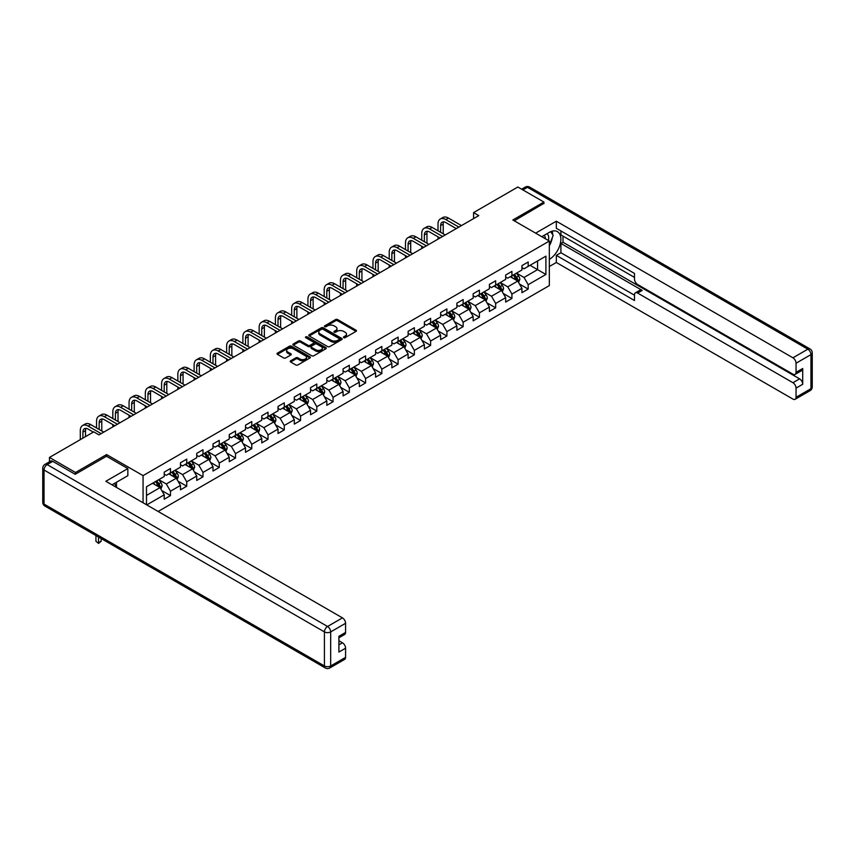 <?xml version="1.0" encoding="UTF-8"?>
<svg xmlns="http://www.w3.org/2000/svg" width="855" height="855" viewBox="0 0 855 855"><rect width="100%" height="100%" fill="white"/><g stroke="black" fill="none" stroke-linecap="round" stroke-linejoin="round"><path stroke-width="1.28" d="M343.731 337.661A1.015 0.588 0 0 0 345.163 337.661L356.033 331.377A1.443 0.834 0 0 0 356.46 330.789A1.443 0.834 0 0 0 356.033 330.201L337.618 319.567A1.443 0.834 0 0 0 335.566 319.567L324.697 325.841A1.015 0.588 0 0 0 326.129 326.674L327.54 325.862A4.628 2.672 0 0 1 334.091 325.862L335.62 326.738A4.628 2.672 0 0 1 336.977 328.63A4.628 2.672 0 0 1 335.62 330.522L334.22 331.334A1.015 0.588 0 0 0 335.652 332.168L337.052 331.355A4.628 2.672 0 0 1 343.603 331.355L345.131 332.232A4.628 2.672 0 0 1 346.489 334.123A4.628 2.672 0 0 1 345.131 336.015L343.731 336.827A1.015 0.588 0 0 0 343.731 337.661L343.731 336.827M290.657 360.799A1.443 0.834 0 0 0 290.23 361.387A1.443 0.834 0 0 0 290.657 361.975L295.83 364.957A1.443 0.834 0 0 0 297.871 364.957L309.948 357.988A1.443 0.834 0 0 0 310.365 357.401A1.443 0.834 0 0 0 309.948 356.813L291.523 346.179A1.443 0.834 0 0 0 289.482 346.179L277.405 353.147A1.443 0.834 0 0 0 276.988 353.735A1.443 0.834 0 0 0 277.405 354.323L283.646 357.935A1.443 0.834 0 0 0 285.698 357.935L290.86 354.943A1.443 0.834 0 0 0 291.288 354.355A1.443 0.834 0 0 0 290.86 353.767L287.772 351.982A3.869 2.234 0 0 1 286.639 350.4A3.869 2.234 0 0 1 289.022 348.338A3.869 2.234 0 0 1 293.244 348.819L305.363 355.819A3.869 2.234 0 0 1 306.496 357.401A3.869 2.234 0 0 1 304.113 359.463A3.869 2.234 0 0 1 299.891 358.982L297.871 357.818A1.443 0.834 0 0 0 295.83 357.818L290.657 360.799L290.657 361.975M106.586 456.303L106.586 454.561L75.518 472.494L49.462 457.446L49.462 461.786M106.586 454.561L143.063 475.626L549.338 241.057L549.338 285.591L158.122 511.461M543.919 203.693L543.919 202.058L512.861 219.992L549.338 241.057M543.919 202.058L517.863 187.021L473.574 212.596L473.574 218.613M49.462 457.446L93.761 431.871L98.977 434.885L478.779 215.599L473.574 212.596M327.647 346.585A1.443 0.834 0 0 0 329.688 346.585L341.765 339.617A1.443 0.834 0 0 0 342.182 339.029A1.443 0.834 0 0 0 341.765 338.441L323.35 327.807A1.443 0.834 0 0 0 321.298 327.807L309.232 334.775A1.443 0.834 0 0 0 308.805 335.363A1.443 0.834 0 0 0 309.232 335.962L327.647 346.585M306.101 337.875A1.015 0.588 0 0 1 307.127 338.014L307.127 336.817L325.851 347.622A1.443 0.834 0 0 1 326.279 348.209A1.443 0.834 0 0 1 325.851 348.808L313.785 355.776A1.443 0.834 0 0 1 311.733 355.776L293.318 345.142L298.481 342.182L298.481 340.974L293.318 343.966A1.443 0.834 0 0 0 292.891 344.554A1.443 0.834 0 0 0 293.318 345.142L293.318 343.966M298.481 342.182A1.443 0.834 0 0 1 300.533 342.182L300.533 340.974A1.443 0.834 0 0 0 298.481 340.974M300.533 340.974L308.003 345.292A1.443 0.834 0 0 0 310.044 345.292L313.475 343.315A1.443 0.834 0 0 0 313.892 342.716A1.443 0.834 0 0 0 313.475 342.128L305.695 337.64A1.015 0.588 0 0 1 307.127 336.817M143.063 502.761L143.063 475.626M161.766 490.578L170.476 495.601L170.476 491.208L180.48 485.426L180.48 489.819L186.732 486.217L186.732 481.825L196.736 476.043L196.736 480.435L202.988 476.823L202.988 472.43L213.002 466.659L213.002 471.052L219.254 467.439L219.254 463.047L229.258 457.265L229.258 461.657L235.51 458.045L235.51 453.652L245.513 447.881L245.513 452.274L251.776 448.661L251.776 444.269L261.78 438.497L261.78 442.89L268.032 439.278L268.032 434.885L278.035 429.103L278.035 433.496L284.288 429.883L284.288 425.491L294.302 419.72L294.302 424.112L300.554 420.5L300.554 416.107L310.557 410.336L310.557 414.728L316.81 411.116L316.81 406.724L326.813 400.942L326.813 405.334L333.065 401.722L333.065 397.329L343.079 391.558L343.079 395.951L349.332 392.338L349.332 387.946L359.335 382.164L359.335 386.567L365.587 382.955L365.587 378.562L375.591 372.78L375.591 377.173L381.843 373.56L381.843 369.168L391.857 363.396L391.857 367.789L398.109 364.177L398.109 359.784L408.113 354.002L408.113 358.395L414.365 354.793L414.365 350.4L424.369 344.618L424.369 349.011L430.631 345.399L430.631 341.006L440.635 335.235L440.635 339.627L446.887 336.015L446.887 331.622L456.891 325.841L456.891 330.233L463.143 326.631L463.143 322.239L473.157 316.457L473.157 320.849L479.409 317.237L479.409 312.845L489.413 307.073L489.413 311.466L495.665 307.853L495.665 303.461L505.668 297.679L505.668 302.072L511.921 298.47L511.921 294.067L521.935 288.295L521.935 292.688L528.187 289.076L528.187 284.683L545.907 274.455L545.907 256.158L537.56 260.978L537.56 269.646L545.907 274.455M170.476 495.601L164.224 499.213L164.224 494.821L146.761 504.899M146.504 504.749L146.504 486.752L164.224 476.524L164.224 472.131L170.476 468.519L170.476 472.911L180.48 467.14L180.48 462.747L186.732 459.135L186.732 463.528L196.736 457.746L196.736 453.353L202.988 449.741L202.988 454.133L213.002 448.362L213.002 443.969L219.254 440.357L219.254 444.75L229.258 438.978L229.258 434.586L235.51 430.973L235.51 435.366L245.513 429.584L245.513 425.192L251.776 421.579L251.776 425.972L261.78 420.2L261.78 415.808L268.032 412.196L268.032 416.588L278.035 410.817L278.035 406.424L284.288 402.812L284.288 407.204L294.302 401.423L294.302 397.03L300.554 393.418L300.554 397.81L310.557 392.039L310.557 387.646L316.81 384.034L316.81 388.427L326.813 382.645L326.813 378.252L333.065 374.65L333.065 379.043L343.079 373.261L343.079 368.868L349.332 365.256L349.332 369.649L359.335 363.877L359.335 359.485L365.587 355.872L365.587 360.265L375.591 354.483L375.591 350.09L381.843 346.489L381.843 350.881L391.857 345.099L391.857 340.707L398.109 337.094L398.109 341.487L408.113 335.716L408.113 331.323L414.365 327.711L414.365 332.103L424.369 326.321L424.369 321.929L430.631 318.327L430.631 322.72L440.635 316.938L440.635 312.545L446.887 308.933L446.887 313.325L456.891 307.554L456.891 303.162L463.143 299.549L463.143 303.942L473.157 298.16L473.157 293.767L479.409 290.155L479.409 294.558L489.413 288.776L489.413 284.384L495.665 280.771L495.665 285.164L505.668 279.393L505.668 275L511.921 271.388L511.921 275.78L521.935 269.998L521.935 265.606L528.187 261.993L528.187 266.386L545.907 256.158M168.809 473.873L176.312 478.212L166.308 483.983L158.795 479.655M164.224 474.119L166.308 475.316L170.476 472.911M166.308 483.983L170.476 491.208M176.312 478.212L180.48 485.426M185.065 464.489L192.567 468.818L182.564 474.6L175.061 470.261M180.48 464.725L182.564 465.932L186.732 463.528M182.564 474.6L186.732 481.825M192.567 468.818L196.736 476.043M201.32 455.106L208.834 459.434L198.82 465.216L191.317 460.877M196.736 455.341L198.82 456.549L202.988 454.133M198.82 465.216L202.988 472.43M208.834 459.434L213.002 466.659M217.587 445.712L225.089 450.051L215.086 455.822L207.583 451.493M213.002 445.957L215.086 447.154L219.254 444.75M215.086 455.822L219.254 463.047M225.089 450.051L229.258 457.265M233.843 436.328L241.345 440.656L231.342 446.438L223.839 442.099M229.258 436.563L231.342 437.771L235.51 435.366M231.342 446.438L235.51 453.652M241.345 440.656L245.513 447.881M250.109 426.944L257.612 431.273L247.597 437.044L240.095 432.716M245.513 427.179L247.597 428.387L251.776 425.972M247.597 437.044L251.776 444.269M257.612 431.273L261.78 438.497M266.365 417.55L273.867 421.889L263.864 427.66L256.361 423.332M261.78 417.796L263.864 418.993L268.032 416.588M263.864 427.66L268.032 434.885M273.867 421.889L278.035 429.103M282.62 408.166L290.123 412.495L280.119 418.277L272.617 413.938M278.035 408.401L280.119 409.609L284.288 407.204M280.119 418.277L284.288 425.491M290.123 412.495L294.302 419.72M298.887 398.772L306.389 403.111L296.386 408.882L288.872 404.554M294.302 399.018L296.386 400.226L300.554 397.81M296.386 408.882L300.554 416.107M306.389 403.111L310.557 410.336M315.142 389.388L322.645 393.728L312.641 399.499L305.139 395.17M310.557 389.634L312.641 390.831L316.81 388.427M312.641 399.499L316.81 406.724M322.645 393.728L326.813 400.942M331.398 380.005L338.911 384.333L328.897 390.115L321.395 385.776M326.813 380.24L328.897 381.448L333.065 379.043M328.897 390.115L333.065 397.329M338.911 384.333L343.079 391.558M347.664 370.61L355.167 374.95L345.163 380.721L337.65 376.392M343.079 370.856L345.163 372.064L349.332 369.649M345.163 380.721L349.332 387.946M355.167 374.95L359.335 382.164M363.92 361.227L371.423 365.555L361.419 371.337L353.917 367.009M359.335 361.473L361.419 362.67L365.587 360.265M361.419 371.337L365.587 378.562M371.423 365.555L375.591 372.78M380.176 351.843L387.689 356.172L377.675 361.954L370.172 357.614M375.591 352.078L377.675 353.286L381.843 350.881M377.675 361.954L381.843 369.168M387.689 356.172L391.857 363.396M396.442 342.449L403.945 346.788L393.941 352.559L386.439 348.231M391.857 342.695L393.941 343.892L398.109 341.487M393.941 352.559L398.109 359.784M403.945 346.788L408.113 354.002M412.698 333.065L420.2 337.394L410.197 343.176L402.694 338.847M408.113 333.311L410.197 334.508L414.365 332.103M410.197 343.176L414.365 350.4M420.2 337.394L424.369 344.618M428.964 323.682L436.467 328.01L426.453 333.792L418.95 329.453M424.369 323.917L426.453 325.124L430.631 322.72M426.453 333.792L430.631 341.006M436.467 328.01L440.635 335.235M445.22 314.287L452.723 318.626L442.719 324.398L435.216 320.069M440.635 314.533L442.719 315.73L446.887 313.325M442.719 324.398L446.887 331.622M452.723 318.626L456.891 325.841M461.476 304.904L468.978 309.232L458.975 315.014L451.472 310.675M456.891 305.139L458.975 306.346L463.143 303.942M458.975 315.014L463.143 322.239M468.978 309.232L473.157 316.457M477.742 295.52L485.245 299.849L475.241 305.63L467.728 301.291M473.157 295.755L475.241 296.963L479.409 294.558M475.241 305.63L479.409 312.845M485.245 299.849L489.413 307.073M493.998 286.126L501.5 290.465L491.497 296.236L483.994 291.908M489.413 286.372L491.497 287.569L495.665 285.164M491.497 296.236L495.665 303.461M501.5 290.465L505.668 297.679M510.253 276.742L517.767 281.071L507.752 286.853L500.25 282.513M505.668 276.977L507.752 278.185L511.921 275.78M507.752 286.853L511.921 294.067M517.767 281.071L521.935 288.295M530.057 265.307L537.56 269.646L524.019 277.458L516.505 273.13M521.935 267.594L524.019 268.801L528.187 266.386M524.019 277.458L528.187 284.683M75.518 472.494L75.518 474.119M146.504 495.419L160.056 487.596L152.543 483.267M160.056 487.596L164.224 494.821M519.477 284.052L528.187 289.076M503.221 293.436L511.921 298.47M486.965 302.83L495.665 307.853M470.699 312.214L479.409 317.237M454.443 321.598L463.143 326.631M438.188 330.992L446.887 336.015M421.921 340.376L430.631 345.399M405.665 349.759L414.365 354.793M389.41 359.153L398.109 364.177M373.143 368.537L381.843 373.56M356.888 377.931L365.587 382.955M340.621 387.315L349.332 392.338M324.366 396.699L333.065 401.722M308.11 406.093L316.81 411.116M291.844 415.477L300.554 420.5M275.588 424.86L284.288 429.883M259.332 434.255L268.032 439.278M243.066 443.638L251.776 448.661M226.81 453.022L235.51 458.045M210.554 462.416L219.254 467.439M194.288 471.8L202.988 476.823M178.032 481.183L186.732 486.217M344.138 337.8L345.131 337.223A4.628 2.672 0 0 0 346.489 335.331L346.489 334.123M336.977 328.63L336.977 329.838A4.628 2.672 0 0 1 335.62 331.729L334.615 332.306M356.011 331.387L337.618 320.775A1.443 0.834 0 0 0 335.566 320.775L325.103 326.813M341.744 339.627L323.35 329.015A1.443 0.834 0 0 0 321.298 329.015L309.243 335.972L309.232 334.775M339.2 339.446A1.015 0.588 0 0 0 339.2 338.612L323.04 329.282A1.015 0.588 0 0 0 321.608 329.282L320.123 330.137A4.628 2.672 0 0 0 318.765 332.029A4.628 2.672 0 0 0 320.123 333.92L331.174 340.301A4.628 2.672 0 0 0 337.714 340.301L339.2 339.446L339.2 340.643A1.015 0.588 0 0 0 339.499 340.237L339.499 339.029M318.765 332.029L318.765 333.236A4.628 2.672 0 0 0 320.123 335.128L320.123 333.92M339.2 340.643L337.714 341.498A4.628 2.672 0 0 1 331.174 341.498L320.123 335.128M300.533 342.182L308.003 346.489A1.443 0.834 0 0 0 310.044 346.489L313.475 344.512A1.443 0.834 0 0 0 313.892 343.924L313.892 342.716M307.127 338.014L325.83 348.819M315.752 349.77A3.869 2.234 0 0 0 319.962 350.251A3.869 2.234 0 0 0 322.356 348.188A3.869 2.234 0 0 0 321.224 346.606L316.949 344.138A1.443 0.834 0 0 0 314.907 344.138L311.477 346.115A1.443 0.834 0 0 0 311.049 346.702A1.443 0.834 0 0 0 311.477 347.301L315.752 349.77L315.752 350.967A3.869 2.234 0 0 0 319.962 351.448A3.869 2.234 0 0 0 322.356 349.385L322.356 348.188M311.049 346.702L311.049 347.91A1.443 0.834 0 0 0 311.477 348.498L311.477 347.301M315.752 350.967L311.477 348.498M306.496 357.401L306.496 358.598A3.869 2.234 0 0 1 304.113 360.671A3.869 2.234 0 0 1 299.891 360.179L297.871 359.015A1.443 0.834 0 0 0 295.83 359.015L290.679 361.986M286.639 350.4L286.639 351.608A3.869 2.234 0 0 0 287.772 353.179L287.772 351.982M290.839 354.964L287.772 353.179M309.948 356.813L309.948 357.988L291.523 347.376A1.443 0.834 0 0 0 289.482 347.376L277.426 354.333M518.59 282.503L519.829 279.382A3.901 2.255 -120 0 0 518.579 276.047L516.431 273.183M512.679 278.142L511.215 276.186M513.192 275.043L515.351 277.918A3.901 2.255 60 0 1 516.463 280.269L517.713 279.542A3.901 2.255 -120 0 0 516.602 277.191L514.443 274.327M513.47 274.882L515.854 278.078A1.988 1.144 60 0 1 516.217 278.677L517.713 279.542M438.006 230.818L438.006 224.074A11.051 6.38 60 0 1 440.293 219.019L442.901 217.512A11.051 6.38 60 0 1 448.426 218.057L461.476 225.592M440.293 219.019A11.051 6.38 60 0 1 445.818 219.564L458.868 227.099M456.271 228.606L445.818 222.567A7.374 4.254 -120 0 0 442.142 222.204A7.374 4.254 -120 0 0 440.614 225.581L440.614 232.314M443.681 221.862A7.374 4.254 -120 0 0 443.221 224.074L443.221 233.821M438.006 239.144L438.006 236.835M548.397 240.512A9.576 5.536 120 0 0 546.976 233.693M545.34 238.748A6.562 3.783 120 0 0 543.983 235.446A6.562 3.783 120 0 0 543.972 235.435M550.631 231.694L553.196 235.339L549.338 245.267M114.485 483.396L116.9 487.649M541.781 236.696L549.134 232.453A16.587 9.576 120 0 1 557.428 231.63A16.587 9.576 120 0 1 560.004 244.787A16.587 9.576 120 0 1 549.338 259.407M549.338 266.514L556.327 262.485L556.327 255.378L634.495 300.511L634.495 294.857A4.425 2.554 -120 0 1 635.415 292.827A4.425 2.554 -120 0 1 637.627 293.051L792.927 382.709L799.596 378.861A4.425 2.554 60 0 1 802.717 384.28L802.717 368.505A4.425 2.554 60 0 1 801.808 370.536L795.139 374.383A4.425 2.554 -120 0 0 796.048 372.363L796.048 363.215A4.425 2.554 -120 0 0 792.927 357.796L807.825 349.193L527.45 187.32L522.918 189.938M562.996 236.119L562.996 242.264L560.912 243.461L560.912 252.727L556.327 255.378M560.912 230.946L560.912 234.922L634.495 277.405M795.139 374.383A4.425 2.554 -120 0 1 792.927 374.169L637.627 284.501A4.425 2.554 -120 0 1 634.495 279.083L634.495 273.429L556.327 228.296L556.327 221.199L792.927 357.796M535.636 233.148L556.327 221.199M556.327 262.485L792.927 399.082A4.425 2.554 -120 0 0 795.139 399.296A4.425 2.554 -120 0 0 796.048 397.276L796.048 388.127A4.425 2.554 -120 0 0 792.927 382.709M543.919 203.33L514.272 220.804M560.912 243.461L642.212 290.401L637.627 293.051M562.996 242.264L799.596 378.861M560.912 252.727L634.495 295.21M635.415 292.827L640 290.187A4.425 2.554 60 0 1 642.212 290.401M549.338 245.759A16.587 9.576 120 0 0 552.362 237.498M552.629 234.537A16.587 9.576 120 0 0 552.212 231.149M52.796 461.358L47.175 464.607A4.425 2.554 -120 0 0 44.962 464.393L50.595 461.144A4.425 2.554 60 0 1 52.796 461.358L75.208 474.301L106.48 456.249L127.844 468.583L127.844 475.679L113.042 484.229A16.587 9.576 120 0 0 112.048 484.849M127.844 468.583L105.849 481.28L342.449 617.876A4.425 2.554 60 0 1 345.58 623.295L345.58 632.444A4.425 2.554 60 0 1 344.661 634.463L338.911 637.787M116.483 486.228L116.483 482.241M338.911 644.83L342.449 642.789A4.425 2.554 60 0 1 345.58 648.208L345.58 657.356A4.425 2.554 60 0 1 344.661 659.376L329.752 667.979A4.425 2.554 -120 0 0 330.671 665.96L345.58 657.356M345.58 632.444L338.911 636.291L338.911 652.055L345.58 648.208M342.449 642.789L338.911 640.748M502.323 291.886L503.563 288.766A3.901 2.255 -120 0 0 502.323 285.442L500.164 282.567M496.413 287.526L494.96 285.57M496.937 284.426L499.085 287.301A3.901 2.255 60 0 1 500.207 289.653L501.458 288.926A3.901 2.255 -120 0 0 500.335 286.585L498.187 283.71M497.204 284.277L499.598 287.462A1.988 1.144 60 0 1 499.961 288.06L501.458 288.926M486.068 301.27L487.307 298.149A3.901 2.255 -120 0 0 486.057 294.825L483.909 291.95M480.157 296.909L478.693 294.964M480.681 293.821L482.829 296.696A3.901 2.255 60 0 1 483.951 299.036L485.202 298.32A3.901 2.255 -120 0 0 484.08 295.969L481.931 293.094M480.948 293.66L483.332 296.845A1.988 1.144 60 0 1 483.695 297.454L485.202 298.32M421.75 240.202L421.75 233.458A11.051 6.38 60 0 1 424.037 228.403L426.645 226.896A11.051 6.38 60 0 1 432.17 227.441L445.22 234.975M424.037 228.403A11.051 6.38 60 0 1 429.563 228.948L442.612 236.482M440.004 237.989L429.563 231.962A7.374 4.254 -120 0 0 425.876 231.598A7.374 4.254 -120 0 0 424.347 234.965L424.347 241.709M427.415 231.256A7.374 4.254 -120 0 0 426.955 233.458L426.955 243.215M421.75 248.527L421.75 246.219M405.484 249.585L405.484 242.852A11.051 6.38 60 0 1 407.782 237.786L410.379 236.29A11.051 6.38 60 0 1 415.915 236.835L428.964 244.37M407.782 237.786A11.051 6.38 60 0 1 413.307 238.342L426.356 245.866M423.749 247.373L413.307 241.345A7.374 4.254 -120 0 0 409.62 240.982A7.374 4.254 -120 0 0 408.091 244.359L408.091 251.092M411.159 240.64A7.374 4.254 -120 0 0 410.699 242.852L410.699 252.599M405.484 257.921L405.484 255.602M469.801 310.664L471.041 307.543A3.901 2.255 -120 0 0 469.801 304.209L467.653 301.345M463.902 306.304L462.437 304.348M464.415 303.204L466.574 306.079A3.901 2.255 60 0 1 467.685 308.431L468.935 307.704A3.901 2.255 -120 0 0 467.824 305.353L465.665 302.488M464.693 303.044L467.076 306.24A1.988 1.144 60 0 1 467.439 306.838L468.935 307.704M453.545 320.048L454.785 316.927A3.901 2.255 -120 0 0 453.535 313.603L451.387 310.728M447.635 315.687L446.182 313.742M448.159 312.599L450.307 315.463A3.901 2.255 60 0 1 451.429 317.814L452.68 317.087A3.901 2.255 -120 0 0 451.558 314.747L449.409 311.872M448.426 312.438L450.82 315.623A1.988 1.144 60 0 1 451.173 316.222L452.68 317.087M437.29 329.442L438.53 326.311A3.901 2.255 -120 0 0 437.279 322.987L435.131 320.112M431.38 325.071L429.915 323.126M431.903 321.982L434.051 324.857A3.901 2.255 60 0 1 435.163 327.198L436.413 326.482A3.901 2.255 -120 0 0 435.302 324.13L433.154 321.256M432.17 321.822L434.554 325.007A1.988 1.144 60 0 1 434.917 325.616L436.413 326.482M389.228 258.98L389.228 252.236A11.051 6.38 60 0 1 391.515 247.181L394.123 245.674A11.051 6.38 60 0 1 399.648 246.219L412.698 253.753M391.515 247.181A11.051 6.38 60 0 1 397.041 247.726L410.09 255.26M407.493 256.767L397.041 250.729A7.374 4.254 -120 0 0 393.364 250.365A7.374 4.254 -120 0 0 391.836 253.743L391.836 260.486M394.903 250.023A7.374 4.254 -120 0 0 394.444 252.236L394.444 261.983M389.228 267.305L389.228 264.997M372.972 268.363L372.972 261.63A11.051 6.38 60 0 1 375.26 256.564L377.867 255.057A11.051 6.38 60 0 1 383.393 255.602L396.442 263.137M375.26 256.564A11.051 6.38 60 0 1 380.785 257.109L393.834 264.644M391.227 266.151L380.785 260.123A7.374 4.254 -120 0 0 377.098 259.76A7.374 4.254 -120 0 0 375.569 263.126L375.569 269.87M378.637 259.418A7.374 4.254 -120 0 0 378.177 261.63L378.177 271.377M372.972 276.689L372.972 274.38M356.706 277.747L356.706 271.014A11.051 6.38 60 0 1 358.993 265.948L361.601 264.452A11.051 6.38 60 0 1 367.126 264.997L380.176 272.531M358.993 265.948A11.051 6.38 60 0 1 364.529 266.504L377.579 274.038M374.971 275.534L364.529 269.507A7.374 4.254 -120 0 0 360.842 269.143A7.374 4.254 -120 0 0 359.314 272.521L359.314 279.254M362.381 268.801A7.374 4.254 -120 0 0 361.922 271.014L361.922 280.761M356.706 286.083L356.706 283.774M421.023 338.826L422.263 335.705A3.901 2.255 -120 0 0 421.023 332.371L418.865 329.506M415.124 334.465L413.66 332.51M415.637 331.366L417.785 334.241A3.901 2.255 60 0 1 418.907 336.592L420.158 335.865A3.901 2.255 -120 0 0 419.036 333.514L416.887 330.65M415.915 331.216L418.298 334.401A1.988 1.144 60 0 1 418.661 335L420.158 335.865M340.45 287.141L340.45 280.397A11.051 6.38 60 0 1 342.737 275.342L345.345 273.835A11.051 6.38 60 0 1 350.871 274.38L363.92 281.915M342.737 275.342A11.051 6.38 60 0 1 348.263 275.887L361.312 283.422M358.705 284.929L348.263 278.89A7.374 4.254 -120 0 0 344.576 278.527A7.374 4.254 -120 0 0 343.058 281.904L343.058 288.648M346.125 278.196A7.374 4.254 -120 0 0 345.655 280.397L345.655 290.144M340.45 295.467L340.45 293.158M404.768 348.209L406.007 345.089A3.901 2.255 -120 0 0 404.757 341.765L402.609 338.89M398.858 343.849L397.393 341.904M399.381 340.76L401.529 343.625A3.901 2.255 60 0 1 402.652 345.976L403.902 345.26A3.901 2.255 -120 0 0 402.78 342.908L400.632 340.034M399.648 340.6L402.042 343.785A1.988 1.144 60 0 1 402.395 344.394L403.902 345.26M324.184 296.525L324.184 289.792A11.051 6.38 60 0 1 326.482 284.726L329.09 283.219A11.051 6.38 60 0 1 334.615 283.774L347.664 291.299M326.482 284.726A11.051 6.38 60 0 1 332.007 285.271L345.057 292.805M342.449 294.312L332.007 288.285A7.374 4.254 -120 0 0 328.32 287.921A7.374 4.254 -120 0 0 326.792 291.288L326.792 298.032M329.859 287.579A7.374 4.254 -120 0 0 329.399 289.792L329.399 299.539M324.184 304.85L324.184 302.542M388.512 357.604L389.752 354.472A3.901 2.255 -120 0 0 388.501 351.149L386.353 348.274M382.602 353.233L381.138 351.287M383.115 350.144L385.274 353.019A3.901 2.255 60 0 1 386.385 355.359L387.636 354.643A3.901 2.255 -120 0 0 386.524 352.292L384.365 349.417M383.393 349.984L385.776 353.168A1.988 1.144 60 0 1 386.139 353.778L387.636 354.643M307.928 305.919L307.928 299.175A11.051 6.38 60 0 1 310.215 294.109L312.823 292.613A11.051 6.38 60 0 1 318.349 293.158L331.398 300.693M310.215 294.109A11.051 6.38 60 0 1 315.752 294.665L328.801 302.2M326.193 303.696L315.752 297.668A7.374 4.254 -120 0 0 312.064 297.305A7.374 4.254 -120 0 0 310.536 300.682L310.536 307.415M313.603 296.963A7.374 4.254 -120 0 0 313.144 299.175L313.144 308.922M307.928 314.245L307.928 311.936M372.246 366.987L373.485 363.867A3.901 2.255 -120 0 0 372.246 360.532L370.087 357.668M366.335 362.627L364.882 360.671M366.859 359.528L369.007 362.402A3.901 2.255 60 0 1 370.13 364.754L371.38 364.027A3.901 2.255 -120 0 0 370.258 361.676L368.11 358.811M367.137 359.378L369.52 362.563A1.988 1.144 60 0 1 369.884 363.161L371.38 364.027M291.673 315.303L291.673 308.559A11.051 6.38 60 0 1 293.96 303.504L296.567 301.997A11.051 6.38 60 0 1 302.093 302.542L315.142 310.076M293.96 303.504A11.051 6.38 60 0 1 299.485 304.049L312.535 311.583M309.927 313.09L299.485 307.063A7.374 4.254 -120 0 0 295.798 306.688A7.374 4.254 -120 0 0 294.28 310.066L294.28 316.81M297.348 306.357A7.374 4.254 -120 0 0 296.877 308.559L296.877 318.306M291.673 323.628L291.673 321.32M355.99 376.371L357.23 373.25A3.901 2.255 -120 0 0 355.979 369.926L353.831 367.052M350.08 372.011L348.616 370.065M350.603 368.922L352.752 371.786A3.901 2.255 60 0 1 353.874 374.137L355.124 373.421A3.901 2.255 -120 0 0 354.002 371.07L351.854 368.195M350.871 368.762L353.254 371.946A1.988 1.144 60 0 1 353.617 372.556L355.124 373.421M275.406 324.686L275.406 317.953A11.051 6.38 60 0 1 277.704 312.887L280.301 311.38A11.051 6.38 60 0 1 285.837 311.936L298.887 319.471M277.704 312.887A11.051 6.38 60 0 1 283.229 313.432L296.279 320.967M293.671 322.474L283.229 316.446A7.374 4.254 -120 0 0 279.542 316.083A7.374 4.254 -120 0 0 278.014 319.449L278.014 326.193M281.081 315.741A7.374 4.254 -120 0 0 280.622 317.953L280.622 327.7M275.406 333.012L275.406 330.703M339.734 385.765L340.974 382.634A3.901 2.255 -120 0 0 339.724 379.31L337.575 376.435M333.824 381.394L332.36 379.449M334.337 378.305L336.496 381.18A3.901 2.255 60 0 1 337.607 383.532L338.858 382.805A3.901 2.255 -120 0 0 337.746 380.454L335.588 377.579M334.615 378.145L336.998 381.33A1.988 1.144 60 0 1 337.362 381.939L338.858 382.805M259.151 334.081L259.151 327.337A11.051 6.38 60 0 1 261.438 322.271L264.045 320.775A11.051 6.38 60 0 1 269.571 321.32L282.62 328.854M261.438 322.271A11.051 6.38 60 0 1 266.963 322.827L280.013 330.361M277.415 331.858L266.963 325.83A7.374 4.254 -120 0 0 263.287 325.466A7.374 4.254 -120 0 0 261.758 328.844L261.758 335.577M264.826 325.124A7.374 4.254 -120 0 0 264.366 327.337L264.366 337.084M259.151 342.406L259.151 340.098M323.468 395.149L324.708 392.028A3.901 2.255 -120 0 0 323.468 388.704L321.309 385.829M317.558 390.788L316.104 388.833M318.081 387.689L320.23 390.564A3.901 2.255 60 0 1 321.352 392.915L322.602 392.189A3.901 2.255 -120 0 0 321.48 389.837L319.332 386.973M318.349 387.539L320.743 390.724A1.988 1.144 60 0 1 321.106 391.323L322.602 392.189M242.895 343.464L242.895 336.72A11.051 6.38 60 0 1 245.182 331.665L247.79 330.158A11.051 6.38 60 0 1 253.315 330.703L266.365 338.238M245.182 331.665A11.051 6.38 60 0 1 250.707 332.21L263.757 339.745M261.149 341.252L250.707 335.224A7.374 4.254 -120 0 0 247.02 334.85A7.374 4.254 -120 0 0 245.492 338.227L245.492 344.971M248.559 334.519A7.374 4.254 -120 0 0 248.1 336.72L248.1 346.467M242.895 351.79L242.895 349.481M307.212 404.533L308.452 401.412A3.901 2.255 -120 0 0 307.202 398.088L305.053 395.213M301.302 400.172L299.838 398.227M301.826 397.083L303.974 399.948A3.901 2.255 60 0 1 305.096 402.299L306.346 401.583A3.901 2.255 -120 0 0 305.224 399.232L303.076 396.357M302.093 396.923L304.476 400.108A1.988 1.144 60 0 1 304.84 400.717L306.346 401.583M226.628 352.848L226.628 346.115A11.051 6.38 60 0 1 228.926 341.049L231.523 339.542A11.051 6.38 60 0 1 237.059 340.098L250.109 347.632M228.926 341.049A11.051 6.38 60 0 1 234.452 341.594L247.501 349.129M244.893 350.636L234.452 344.608A7.374 4.254 -120 0 0 230.764 344.244A7.374 4.254 -120 0 0 229.236 347.611L229.236 354.355M232.304 343.902A7.374 4.254 -120 0 0 231.844 346.115L231.844 355.862M226.628 361.184L226.628 358.865M290.946 413.927L292.186 410.795A3.901 2.255 -120 0 0 290.946 407.472L288.798 404.607M285.046 409.566L283.582 407.611M285.559 406.467L287.718 409.342A3.901 2.255 60 0 1 288.83 411.693L290.08 410.966A3.901 2.255 -120 0 0 288.969 408.615L286.81 405.74M285.837 406.307L288.221 409.492A1.988 1.144 60 0 1 288.584 410.101L290.08 410.966M210.373 362.242L210.373 355.498A11.051 6.38 60 0 1 212.66 350.443L215.268 348.936A11.051 6.38 60 0 1 220.793 349.481L233.843 357.016M212.66 350.443A11.051 6.38 60 0 1 218.185 350.988L231.235 358.523M228.638 360.019L218.185 353.991A7.374 4.254 -120 0 0 214.509 353.628A7.374 4.254 -120 0 0 212.981 357.005L212.981 363.738M216.048 353.286A7.374 4.254 -120 0 0 215.588 355.498L215.588 365.245M210.373 370.568L210.373 368.259M274.69 423.31L275.93 420.19A3.901 2.255 -120 0 0 274.679 416.866L272.531 413.991M268.78 418.95L267.326 416.994M269.304 415.851L271.452 418.726A3.901 2.255 60 0 1 272.574 421.077L273.824 420.35A3.901 2.255 -120 0 0 272.702 418.01L270.554 415.135M269.571 415.701L271.965 418.886A1.988 1.144 60 0 1 272.318 419.484L273.824 420.35M194.117 371.626L194.117 364.882A11.051 6.38 60 0 1 196.404 359.827L199.012 358.32A11.051 6.38 60 0 1 204.537 358.865L217.587 366.4M196.404 359.827A11.051 6.38 60 0 1 201.93 360.372L214.979 367.907M212.371 369.413L201.93 363.386A7.374 4.254 -120 0 0 198.242 363.012A7.374 4.254 -120 0 0 196.714 366.389L196.714 373.133M199.781 362.68A7.374 4.254 -120 0 0 199.322 364.882L199.322 374.64M194.117 379.951L194.117 377.643M258.434 432.694L259.674 429.573A3.901 2.255 -120 0 0 258.424 426.25L256.276 423.375M252.524 428.334L251.06 426.389M253.048 425.245L255.196 428.109A3.901 2.255 60 0 1 256.308 430.46L257.558 429.744A3.901 2.255 -120 0 0 256.447 427.393L254.298 424.518M253.315 425.085L255.698 428.27A1.988 1.144 60 0 1 256.062 428.879L257.558 429.744M177.851 381.009L177.851 374.276A11.051 6.38 60 0 1 180.138 369.21L182.746 367.703A11.051 6.38 60 0 1 188.271 368.259L201.32 375.794M180.138 369.21A11.051 6.38 60 0 1 185.674 369.755L198.723 377.29M196.116 378.797L185.674 372.769A7.374 4.254 -120 0 0 181.987 372.406A7.374 4.254 -120 0 0 180.458 375.783L180.458 382.516M183.526 372.064A7.374 4.254 -120 0 0 183.066 374.276L183.066 384.023M177.851 389.346L177.851 387.026M242.168 442.088L243.408 438.957A3.901 2.255 -120 0 0 242.168 435.633L240.009 432.769M236.269 437.728L234.804 435.772M236.782 434.629L238.93 437.504A3.901 2.255 60 0 1 240.052 439.855L241.302 439.128A3.901 2.255 -120 0 0 240.18 436.777L238.032 433.913M237.059 434.468L239.443 437.653A1.988 1.144 60 0 1 239.806 438.262L241.302 439.128M161.595 390.404L161.595 383.66A11.051 6.38 60 0 1 163.882 378.605L166.49 377.098A11.051 6.38 60 0 1 172.015 377.643L185.065 385.178M163.882 378.605A11.051 6.38 60 0 1 169.408 379.15L182.457 386.684M179.849 388.181L169.408 382.153A7.374 4.254 -120 0 0 165.72 381.79A7.374 4.254 -120 0 0 164.203 385.167L164.203 391.9M167.27 381.448A7.374 4.254 -120 0 0 166.8 383.66L166.8 393.407M161.595 398.729L161.595 396.421M225.912 451.472L227.152 448.351A3.901 2.255 -120 0 0 225.902 445.028L223.754 442.153M220.002 447.112L218.549 445.156M220.526 444.012L222.674 446.887A3.901 2.255 60 0 1 223.796 449.238L225.047 448.512A3.901 2.255 -120 0 0 223.925 446.171L221.776 443.296M220.793 443.863L223.187 447.047A1.988 1.144 60 0 1 223.54 447.646L225.047 448.512M145.329 399.787L145.329 393.043A11.051 6.38 60 0 1 147.626 387.988L150.234 386.481A11.051 6.38 60 0 1 155.76 387.026L168.809 394.561M147.626 387.988A11.051 6.38 60 0 1 153.152 388.533L166.201 396.068M163.594 397.575L153.152 391.547A7.374 4.254 -120 0 0 149.465 391.184A7.374 4.254 -120 0 0 147.936 394.55L147.936 401.294M151.004 390.842A7.374 4.254 -120 0 0 150.544 393.043L150.544 402.801M145.329 408.113L145.329 405.804M209.657 460.856L210.896 457.735A3.901 2.255 -120 0 0 209.646 454.411L207.498 451.536M203.746 456.495L202.282 454.55M204.26 453.407L206.418 456.281A3.901 2.255 60 0 1 207.53 458.622L208.78 457.906A3.901 2.255 -120 0 0 207.669 455.555L205.51 452.68M204.537 453.246L206.921 456.431A1.988 1.144 60 0 1 207.284 457.04L208.78 457.906M129.073 409.171L129.073 402.438A11.051 6.38 60 0 1 131.36 397.372L133.968 395.876A11.051 6.38 60 0 1 139.493 396.421L152.543 403.955M131.36 397.372A11.051 6.38 60 0 1 136.896 397.928L149.946 405.452M147.338 406.959L136.896 400.931A7.374 4.254 -120 0 0 133.209 400.568A7.374 4.254 -120 0 0 131.681 403.945L131.681 410.678M134.748 400.226A7.374 4.254 -120 0 0 134.288 402.438L134.288 412.185M129.073 417.507L129.073 415.188M193.39 470.25L194.63 467.129A3.901 2.255 -120 0 0 193.39 463.795L191.231 460.93M187.491 465.89L186.027 463.934M188.004 462.79L190.152 465.665A3.901 2.255 60 0 1 191.274 468.016L192.525 467.29A3.901 2.255 -120 0 0 191.402 464.938L189.254 462.074M188.282 462.63L190.665 465.825A1.988 1.144 60 0 1 191.028 466.424L192.525 467.29M112.817 418.565L112.817 411.821A11.051 6.38 60 0 1 115.104 406.766L117.712 405.259A11.051 6.38 60 0 1 123.238 405.804L136.287 413.339M115.104 406.766A11.051 6.38 60 0 1 120.63 407.311L133.679 414.846M131.072 416.353L120.63 410.315A7.374 4.254 -120 0 0 116.943 409.951A7.374 4.254 -120 0 0 115.425 413.328L115.425 420.072M118.492 409.609A7.374 4.254 -120 0 0 118.022 411.821L118.022 421.568M112.817 426.891L112.817 424.582M177.135 479.634L178.374 476.513A3.901 2.255 -120 0 0 177.124 473.189L174.976 470.314M171.224 475.273L169.76 473.317M171.748 472.184L173.896 475.049A3.901 2.255 60 0 1 175.019 477.4L176.269 476.673A3.901 2.255 -120 0 0 175.147 474.333L172.999 471.458M172.015 472.024L174.399 475.209A1.988 1.144 60 0 1 174.762 475.808L176.269 476.673M96.551 427.949L96.551 421.216A11.051 6.38 60 0 1 98.849 416.15L101.446 414.643A11.051 6.38 60 0 1 106.982 415.188L120.031 422.723M98.849 416.15A11.051 6.38 60 0 1 104.374 416.695L117.424 424.23M114.816 425.737L104.374 419.709A7.374 4.254 -120 0 0 100.687 419.345A7.374 4.254 -120 0 0 99.159 422.712L99.159 429.456M102.226 419.003A7.374 4.254 -120 0 0 101.766 421.216L101.766 430.963M160.879 489.017L162.119 485.897A3.901 2.255 -120 0 0 160.868 482.573L158.72 479.698M154.969 484.657L153.505 482.712M155.482 481.568L157.641 484.443A3.901 2.255 60 0 1 158.752 486.784L160.003 486.068A3.901 2.255 -120 0 0 158.891 483.716L156.732 480.841M155.76 481.408L158.143 484.593A1.988 1.144 60 0 1 158.506 485.202L160.003 486.068M98.539 537.036L98.539 542.765L101.147 541.258L101.147 538.543M101.147 541.258L98.539 543.427L95.931 541.258L95.931 535.54M95.931 541.258L98.539 543.427M80.295 439.652L80.295 430.599A11.051 6.38 60 0 1 82.582 425.534L85.19 424.037A11.051 6.38 60 0 1 90.716 424.582L103.765 432.117M82.582 425.534A11.051 6.38 60 0 1 88.108 426.089L101.157 433.613M93.345 432.117L88.108 429.092A7.374 4.254 -120 0 0 84.431 428.729A7.374 4.254 -120 0 0 82.903 432.106L82.903 438.145M85.97 428.387A7.374 4.254 -120 0 0 85.511 430.599L85.511 436.638M345.131 337.223L345.131 336.015M334.22 332.168L334.22 331.334M335.62 331.729L335.62 330.522M324.697 326.674L324.697 325.841M335.566 320.775L335.566 319.567M337.618 320.775L337.618 319.567M356.033 331.377L356.033 330.201M321.298 329.015L321.298 327.807M323.35 329.015L323.35 327.807M341.765 339.617L341.765 338.441M331.174 341.498L331.174 340.301M337.714 341.498L337.714 340.301M308.003 346.489L308.003 345.292M310.044 346.489L310.044 345.292M313.475 344.512L313.475 343.315M325.851 348.808L325.851 347.622M295.83 359.015L295.83 357.818M297.871 359.015L297.871 357.818M299.891 360.179L299.891 358.982M290.86 354.943L290.86 353.767M277.405 354.323L277.405 353.147M289.482 347.376L289.482 346.179M291.523 347.376L291.523 346.179M517.371 280.846L519.797 279.457M516.602 277.191L518.579 276.047M513.823 278.794L515.351 277.918M448.426 218.057L445.818 219.564M443.221 224.074L440.614 225.581M796.048 372.363L802.717 368.505M802.717 384.28L796.048 388.127M796.048 397.276L810.957 388.672L810.957 354.611L796.048 363.215M810.957 388.672A4.425 2.554 60 0 1 810.038 390.692A4.425 4.425 0 0 0 812.25 386.866A4.425 2.554 180 0 1 810.957 388.672M810.957 354.611A4.425 2.554 0 0 0 812.25 352.805A4.425 4.425 0 0 0 810.038 348.968A4.425 2.554 -60 0 0 807.825 349.193A4.425 2.554 60 0 1 810.957 354.611M521.625 189.19L525.248 187.106A4.425 2.554 60 0 1 527.45 187.32A4.425 2.554 -60 0 1 529.662 187.106L810.038 348.968M44.962 464.393A4.425 4.425 0 0 0 42.75 468.219A4.425 2.554 180 0 0 44.043 470.026A4.425 2.554 -60 0 1 47.175 464.607L327.551 626.48A4.425 2.554 -60 0 0 324.419 631.898L44.043 470.026L44.043 504.087L324.419 665.96L324.419 631.898A4.425 2.554 -0 0 0 330.671 631.898L330.671 665.96A4.425 2.554 180 0 1 324.419 665.96A4.425 2.554 -60 0 0 325.338 667.979A4.425 4.425 0 0 0 329.752 667.979M345.58 623.295L330.671 631.898A4.425 2.554 -120 0 0 327.551 626.48L342.449 617.876M44.962 506.107A4.425 2.554 -60 0 1 44.043 504.087A4.425 2.554 -0 0 1 42.75 502.28A4.425 4.425 0 0 0 44.962 506.107L325.338 667.979M501.116 290.24L503.542 288.84M500.335 286.585L502.323 285.442M497.557 288.188L499.085 287.301M484.86 299.624L487.275 298.224M484.08 295.969L486.057 294.825M481.301 297.572L482.829 296.696M432.17 227.441L429.563 228.948M426.955 233.458L424.347 234.965M415.915 236.835L413.307 238.342M410.699 242.852L408.091 244.359M468.593 309.018L471.02 307.618M467.824 305.353L469.801 304.209M465.045 306.956L466.574 306.079M452.338 318.402L454.764 317.002M451.558 314.747L453.535 313.603M448.779 316.35L450.307 315.463M436.082 327.786L438.497 326.386M435.302 324.13L437.279 322.987M432.523 325.734L434.051 324.857M399.648 246.219L397.041 247.726M394.444 252.236L391.836 253.743M383.393 255.602L380.785 257.109M378.177 261.63L375.569 263.126M367.126 264.997L364.529 266.504M361.922 271.014L359.314 272.521M419.816 337.18L422.242 335.78M419.036 333.514L421.023 332.371M416.257 335.117L417.785 334.241M350.871 274.38L348.263 275.887M345.655 280.397L343.058 281.904M403.56 346.564L405.986 345.163M402.78 342.908L404.757 341.765M400.001 344.512L401.529 343.625M334.615 283.774L332.007 285.271M329.399 289.792L326.792 291.288M387.304 355.947L389.72 354.547M386.524 352.292L388.501 351.149M383.745 353.895L385.274 353.019M318.349 293.158L315.752 294.665M313.144 299.175L310.536 300.682M371.038 365.341L373.464 363.941M370.258 361.676L372.246 360.532M367.479 363.29L369.007 362.402M302.093 302.542L299.485 304.049M296.877 308.559L294.28 310.066M354.782 374.725L357.208 373.325M354.002 371.07L355.979 369.926M351.223 372.673L352.752 371.786M285.837 311.936L283.229 313.432M280.622 317.953L278.014 319.449M338.516 384.109L340.942 382.709M337.746 380.454L339.724 379.31M334.968 382.057L336.496 381.18M269.571 321.32L266.963 322.827M264.366 327.337L261.758 328.844M322.26 393.503L324.686 392.103M321.48 389.837L323.468 388.704M318.701 391.451L320.23 390.564M253.315 330.703L250.707 332.21M248.1 336.72L245.492 338.227M306.005 402.887L308.42 401.487M305.224 399.232L307.202 398.088M302.446 400.835L303.974 399.948M237.059 340.098L234.452 341.594M231.844 346.115L229.236 347.611M289.738 412.27L292.164 410.87M288.969 408.615L290.946 407.472M286.19 410.218L287.718 409.342M220.793 349.481L218.185 350.988M215.588 355.498L212.981 357.005M273.482 421.665L275.909 420.265M272.702 418.01L274.679 416.866M269.924 419.613L271.452 418.726M204.537 358.865L201.93 360.372M199.322 364.882L196.714 366.389M257.227 431.048L259.642 429.648M256.447 427.393L258.424 426.25M253.668 428.996L255.196 428.109M188.271 368.259L185.674 369.755M183.066 374.276L180.458 375.783M240.96 440.432L243.386 439.043M240.18 436.777L242.168 435.633M237.412 438.38L238.93 437.504M172.015 377.643L169.408 379.15M166.8 383.66L164.203 385.167M224.705 449.826L227.131 448.426M223.925 446.171L225.902 445.028M221.146 447.774L222.674 446.887M155.76 387.026L153.152 388.533M150.544 393.043L147.936 394.55M208.449 459.21L210.864 457.81M207.669 455.555L209.646 454.411M204.89 457.158L206.418 456.281M139.493 396.421L136.896 397.928M134.288 402.438L131.681 403.945M192.183 468.593L194.609 467.204M191.402 464.938L193.39 463.795M188.624 466.541L190.152 465.665M123.238 405.804L120.63 407.311M118.022 411.821L115.425 413.328M175.927 477.988L178.353 476.588M175.147 474.333L177.124 473.189M172.368 475.936L173.896 475.049M106.982 415.188L104.374 416.695M101.766 421.216L99.159 422.712M159.661 487.371L162.087 485.971M158.891 483.716L160.868 482.573M156.112 485.319L157.641 484.443M90.716 424.582L88.108 426.089M85.511 430.599L82.903 432.106M795.139 399.296L810.038 390.692M812.25 386.866L812.25 352.805M529.662 187.106A4.425 4.425 0 0 0 525.248 187.106M42.75 468.219L42.75 502.28"/></g></svg>
